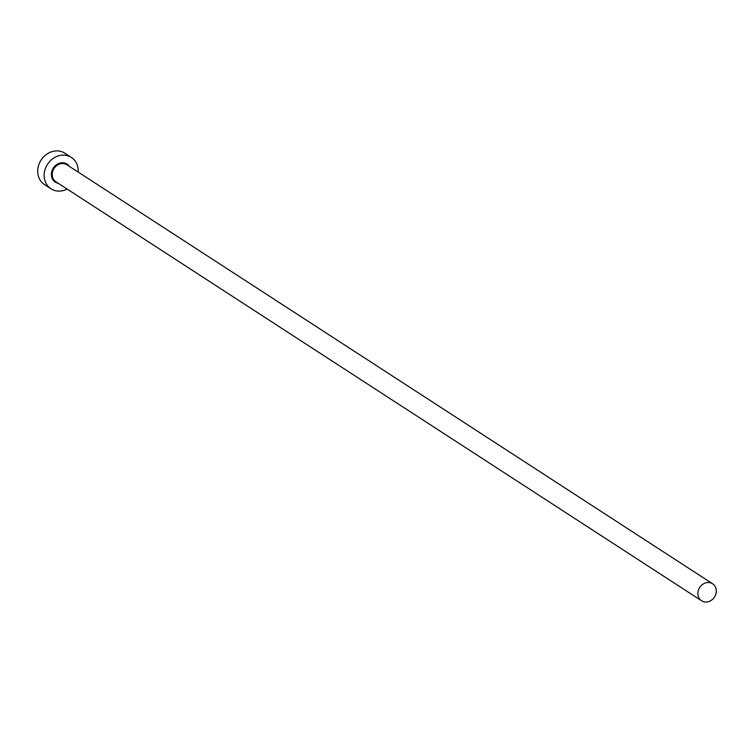 <?xml version="1.0" encoding="UTF-8"?>
<svg xmlns="http://www.w3.org/2000/svg" width="754" height="754" viewBox="0 0 754 754"><rect width="100%" height="100%" fill="white"/><g stroke="black" fill="none" stroke-linecap="round" stroke-linejoin="round"><path stroke-width="1.13" d="M716.3 591.155A10.132 8.812 123 0 0 712.596 583.766A10.132 8.812 123 0 0 703.001 584.133A10.132 8.812 123 0 0 697.855 593.389A10.132 8.812 123 0 0 701.559 600.768A10.132 8.812 123 0 0 711.163 600.401A10.132 8.812 123 0 0 716.3 591.155M78.171 172.053A18.709 16.268 123 0 0 78.209 171.054A18.709 16.268 123 0 0 71.366 157.426A18.709 16.268 123 0 0 53.647 158.104A18.709 16.268 123 0 0 44.156 175.173A18.709 16.268 123 0 0 50.999 188.802A18.709 16.268 123 0 0 67.134 189.056M71.366 157.426L64.91 153.232A18.709 16.268 123 0 0 47.191 153.91A18.709 16.268 123 0 0 37.7 170.979A18.709 16.268 123 0 0 44.543 184.617L50.999 188.802M58.303 183.326A10.754 9.35 -57 0 1 51.395 174.297A10.754 9.35 -57 0 1 58.407 163.637A10.754 9.35 -57 0 1 69.33 166.323M712.596 583.766L66.955 164.787A10.132 8.812 123 0 0 57.361 165.154A10.132 8.812 123 0 0 52.224 174.4A10.132 8.812 123 0 0 55.928 181.78L701.559 600.768"/></g></svg>
